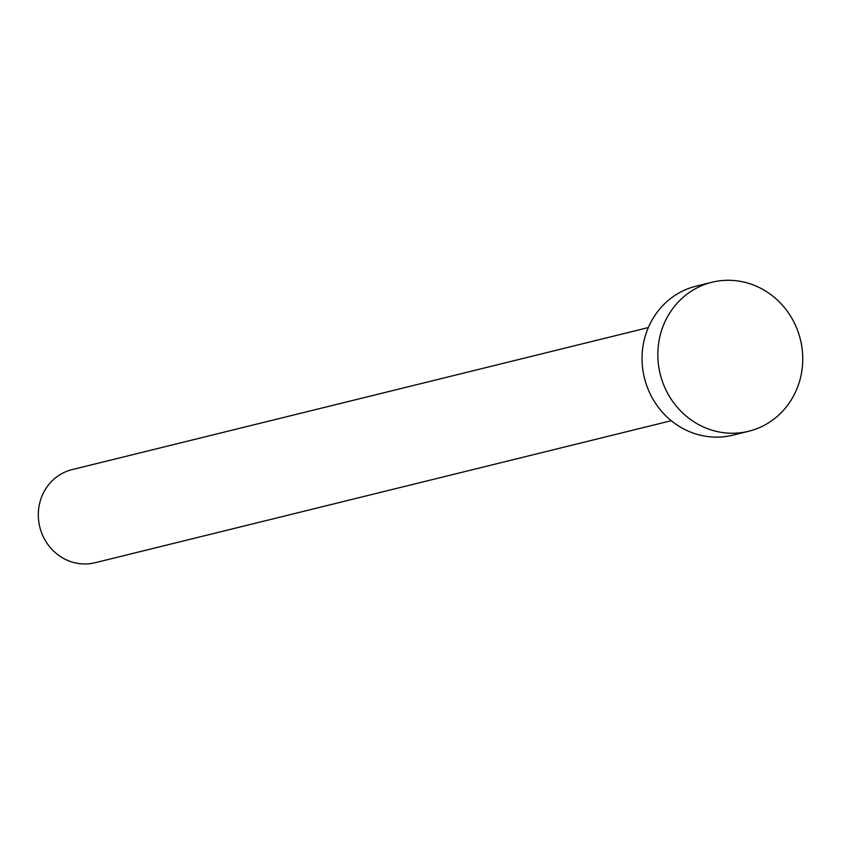<?xml version="1.0" encoding="UTF-8"?>
<svg xmlns="http://www.w3.org/2000/svg" width="845" height="845" viewBox="0 0 845 845"><rect width="100%" height="100%" fill="white"/><g stroke="black" fill="none" stroke-linecap="round" stroke-linejoin="round"><path stroke-width="1.27" d="M671.279 420.704L95.073 562.738A47.954 45.123 -103.8 0 1 42.25 534.431A47.954 45.123 -103.8 0 1 72.121 469.609L648.326 327.575M748.659 431.267L732.879 435.154A76.737 72.195 -103.8 0 1 648.358 389.872A76.737 72.195 -103.8 0 1 696.153 286.149L711.934 282.262A76.737 72.195 -103.8 0 1 796.455 327.554A76.737 72.195 -103.8 0 1 748.659 431.267A76.737 72.195 -103.8 0 1 664.138 385.985A76.737 72.195 -103.8 0 1 711.934 282.262"/></g></svg>
